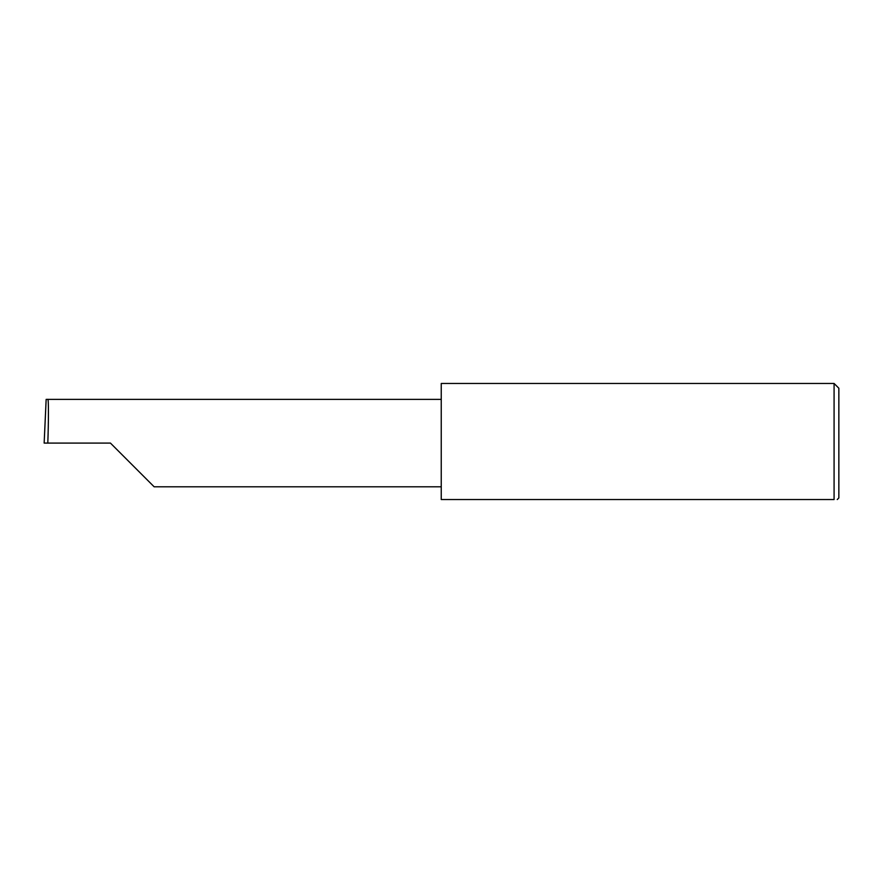 <?xml version="1.0" encoding="UTF-8"?>
<svg xmlns="http://www.w3.org/2000/svg" width="883" height="883" viewBox="0 0 883 883"><rect width="100%" height="100%" fill="white"/><g stroke="black" fill="none" stroke-linecap="round" stroke-linejoin="round"><path stroke-width="1.32" d="M110.441 443.089L154.161 486.809L110.441 443.089L154.161 486.809L110.441 443.089L47.803 443.089C48.631 421.456 48.631 397.416 47.803 399.37L46.159 399.37L44.15 443.089L47.803 443.089M834.082 383.454L441.246 383.454L441.246 499.546L834.082 499.546C838.276 499.546 838.276 499.546 834.082 499.546C838.276 499.546 838.276 499.546 834.082 499.546L834.082 383.454L838.85 388.222L838.85 497.957L837.261 499.546M441.246 399.37L47.803 399.37M154.161 486.809L441.246 486.809M46.148 399.37L44.15 443.089"/></g></svg>

